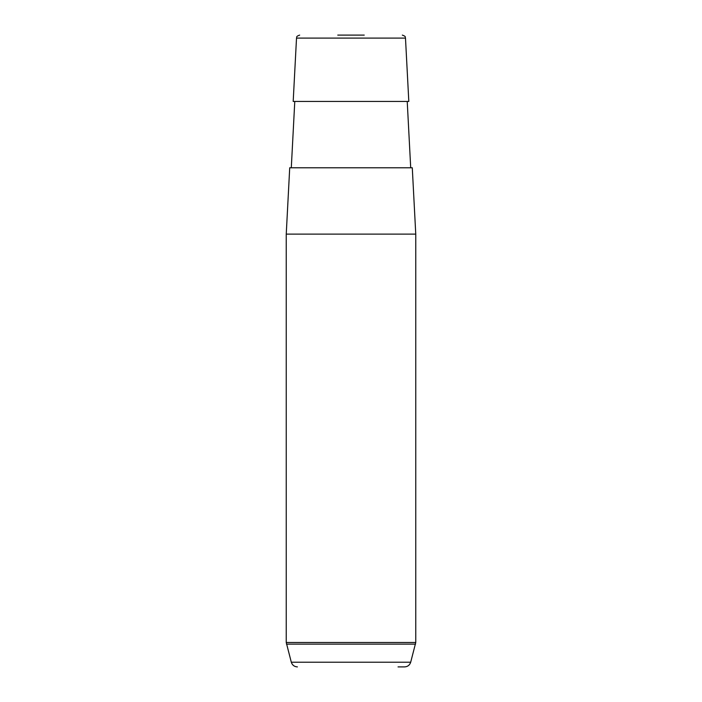<?xml version="1.0" encoding="UTF-8"?>
<svg xmlns="http://www.w3.org/2000/svg" width="702" height="702" viewBox="0 0 702 702"><rect width="100%" height="100%" fill="white"/><g stroke="black" fill="none" stroke-linecap="round" stroke-linejoin="round"><path stroke-width="1.05" d="M300.272 101.439L408.81 101.439L405.484 38.092L296.516 38.092L293.19 101.439L300.272 101.439M289.715 167.778L412.285 167.778L415.76 234.117L286.24 234.117L289.715 167.778M337.767 35.1L364.233 35.1M398.034 666.9L404.598 666.9C407.686 666.716 409.714 665.154 410.696 662.214L415.76 642.488L415.76 234.117M297.402 666.9C294.313 666.716 292.286 665.154 291.304 662.214L410.696 662.214M291.304 662.214L286.24 642.488L415.76 642.488M286.46 644.12L415.54 644.12M407.221 101.439L410.705 167.778M294.779 101.439L291.295 167.778M296.516 38.092C297.165 37.232 295.366 36.609 299.666 35.1M405.484 38.092C404.835 37.232 406.633 36.609 402.334 35.1M286.24 642.488L286.24 234.117"/></g></svg>
